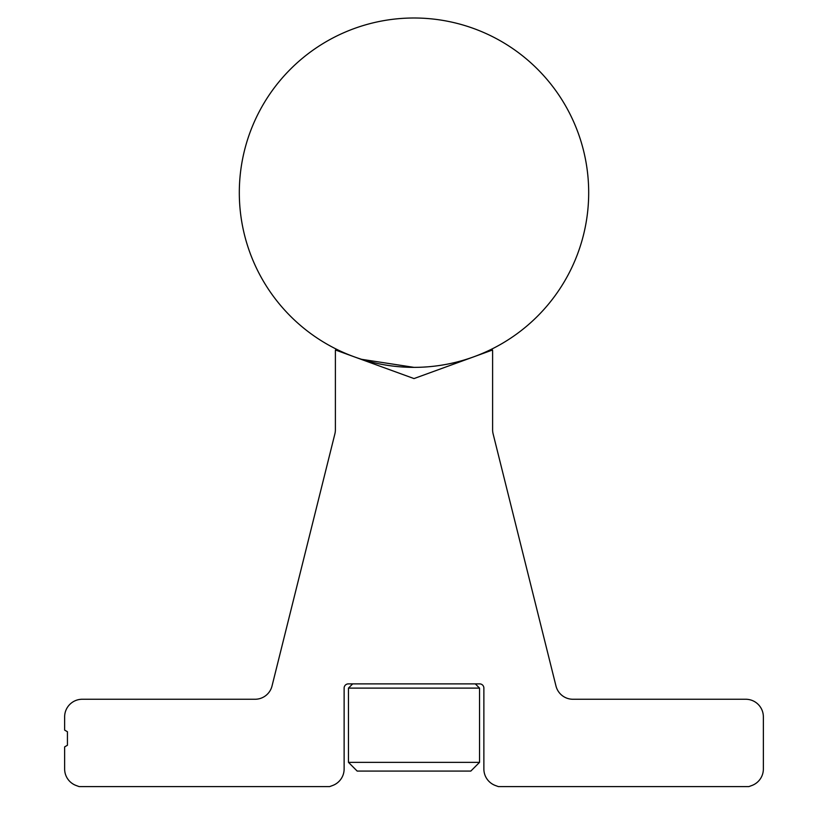 <?xml version="1.0" encoding="UTF-8"?>
<svg xmlns="http://www.w3.org/2000/svg" width="828" height="828" viewBox="0 0 828 828"><rect width="100%" height="100%" fill="white"/><g stroke="black" fill="none" stroke-linecap="round" stroke-linejoin="round"><path stroke-width="1.24" d="M475.313 683.887L479.536 688.109L348.464 688.109L352.687 683.887M348.464 762.35L479.536 762.35L470.811 771.085L357.189 771.085L348.464 762.35L348.464 688.109M479.536 762.35L479.536 688.109M370.333 362.674L370.333 361.815M457.667 362.674L457.667 361.815M361.598 359.321L414 367.363M588.687 192.676A174.687 174.687 0 0 0 414 17.999A174.687 174.687 0 0 0 239.313 192.676A174.687 174.687 0 0 0 414 367.363A174.687 174.687 0 0 0 588.687 192.676M76.217 785.534L79.136 786.6L329.627 786.6L332.546 785.534A17.605 17.605 0 0 0 344.127 768.995L344.127 688.078A4.192 4.192 0 0 1 348.319 683.887L479.681 683.887A4.192 4.192 0 0 1 483.873 688.078L483.873 768.995A17.605 17.605 0 0 0 495.454 785.534L498.373 786.6L748.864 786.6L751.783 785.534A17.605 17.605 0 0 0 763.364 768.995L763.364 716.862A17.605 17.605 0 0 0 745.759 699.256L572.935 699.256A17.471 17.471 0 0 1 555.981 686.019L493.126 433.903A17.471 17.471 0 0 1 492.608 429.67L492.608 351.248A9.222 9.222 0 0 0 492.525 349.996L414 378.572L335.475 349.996A9.222 9.222 0 0 0 335.392 351.248L335.392 429.67A17.471 17.471 0 0 1 334.874 433.903L272.019 686.019A17.471 17.471 0 0 1 255.065 699.256L82.241 699.256A17.605 17.605 0 0 0 64.636 716.862L64.636 730.11L67.43 731.724L67.43 745.262L64.636 746.877L64.636 768.995A17.605 17.605 0 0 0 76.217 785.534"/></g></svg>
